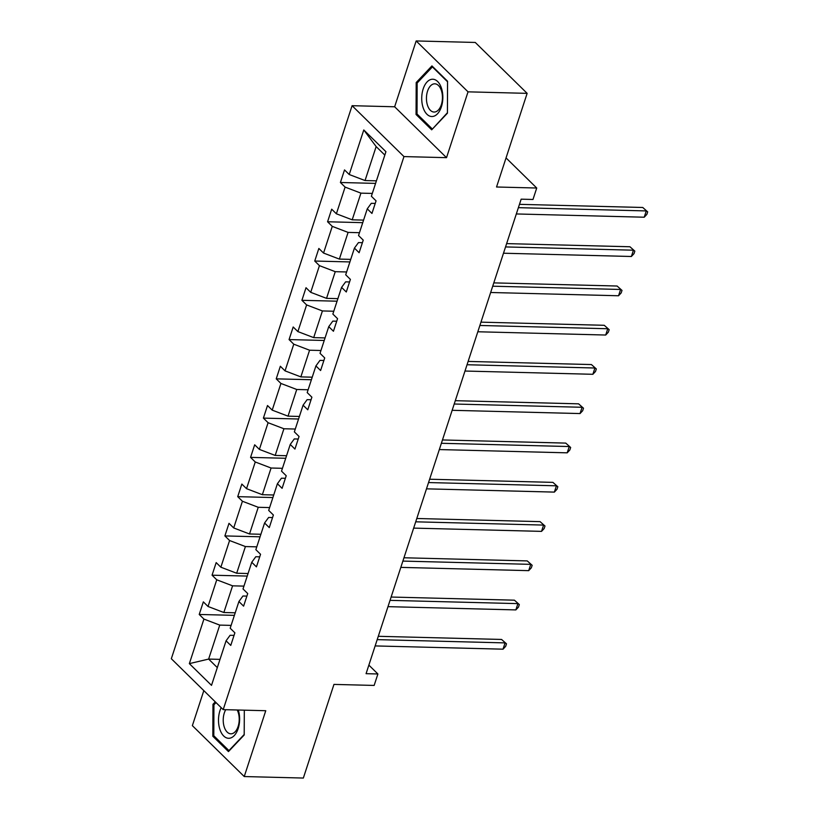 <?xml version="1.0" encoding="UTF-8"?>
<svg xmlns="http://www.w3.org/2000/svg" width="819" height="819" viewBox="0 0 819 819"><rect width="100%" height="100%" fill="white"/><g stroke="black" fill="none" stroke-linecap="round" stroke-linejoin="round"><path stroke-width="1.23" d="M416.165 40.95L394.645 106.777L446.519 157.668L468.038 91.841L416.165 40.95L475.266 42.455L527.139 93.356L496.539 186.998L536.732 188.022L506.04 157.913M468.038 91.841L527.139 93.356M203.818 690.612L192.363 725.644L244.246 776.545L303.347 778.05L333.957 684.408L374.15 685.431L377.897 673.976L368.867 665.12M352.088 105.692L171.325 658.732L223.198 709.633L403.962 156.583L352.088 105.692L394.645 106.777M231.112 625.388L219.738 625.102L208.63 659.08L189.353 663.625L203.921 619.072L199.222 614.465L234.388 615.356M220.004 659.377L208.63 659.08L217.311 667.598M219.738 625.102L203.921 619.072M243.939 586.117L232.576 585.831L223.853 612.51L208.036 606.48L203.337 601.873L199.222 614.465M208.036 606.48L216.748 579.801L212.06 575.194L247.225 576.085M256.777 546.846L245.403 546.56L236.681 573.239L220.864 567.209L216.175 562.602L212.06 575.194M220.864 567.209L229.586 540.53L224.887 535.923L260.053 536.814M269.615 507.585L258.241 507.289L249.519 533.978L233.702 527.948L229.003 523.331L224.887 535.923M233.702 527.948L242.424 501.259L237.725 496.652L272.891 497.553M282.453 468.314L271.079 468.018L262.356 494.707L246.539 488.677L241.84 484.07L237.725 496.652M246.539 488.677L255.262 461.988L250.563 457.381L285.729 458.282M295.28 429.043L283.917 428.757L275.194 455.436L259.377 449.406L254.678 444.799L250.563 457.381M259.377 449.406L268.089 422.717L263.401 418.11L298.566 419.011M308.118 389.772L296.744 389.486L288.022 416.165L272.205 410.135L267.506 405.528L263.401 418.11M272.205 410.135L280.927 383.456L276.228 378.849L311.394 379.74M320.956 350.501L309.582 350.215L300.86 376.894L285.043 370.864L280.344 366.257L276.228 378.849M285.043 370.864L293.765 344.185L289.066 339.578L324.232 340.469M333.794 311.23L322.42 310.944L313.697 337.623L297.881 331.593L293.182 326.986L289.066 339.578M297.881 331.593L306.603 304.914L301.904 300.307L337.07 301.197M346.621 271.969L335.258 271.673L326.535 298.362L310.718 292.332L306.019 287.715L301.904 300.307M310.718 292.332L319.43 265.643L314.742 261.036L349.908 261.937M359.459 232.698L348.085 232.401L339.363 259.091L323.546 253.061L318.847 248.454L314.742 261.036M323.546 253.061L332.268 226.372L327.569 221.765L362.735 222.666M372.297 193.427L360.923 193.141L352.201 219.82L336.384 213.79L331.685 209.183L327.569 221.765M336.384 213.79L345.106 187.101L340.407 182.494L375.573 183.395M384.828 155.088L376.146 146.57L365.039 180.549L349.222 174.519L344.523 169.912L340.407 182.494M349.222 174.519L363.779 129.965L385.933 151.699L371.376 196.253L376.064 200.86L371.949 213.442L367.26 208.835L358.538 235.524L363.237 240.131L359.121 252.713L354.422 248.106L345.7 274.795L350.399 279.402L346.283 291.984L341.584 287.377L332.862 314.056L337.561 318.673L333.446 331.255L328.747 326.648L320.034 353.327L324.723 357.934L320.608 370.526L315.919 365.919L307.197 392.598L311.896 397.205L307.78 409.797L303.081 405.19L294.359 431.869L299.058 436.476L294.942 449.068L290.243 444.451L281.521 471.14L286.22 475.747L282.105 488.329L277.406 483.722L268.693 510.411L273.382 515.018L269.277 527.6L264.578 522.993L255.856 549.672L260.555 554.289L256.439 566.871L251.74 562.264L243.018 588.943L247.717 593.55L243.601 606.142L238.902 601.535L230.18 628.214L234.879 632.821L230.763 645.413L226.064 640.806L211.507 685.36L189.353 663.625M536.732 188.022L532.985 199.478L521.16 199.171L366.073 673.679L377.897 673.976M238.902 601.535L242.946 596.007L246.877 596.109M235.217 612.807L223.853 612.51M232.576 585.831L216.748 579.801M251.74 562.264L255.784 556.736L259.715 556.838M248.055 573.535L236.681 573.239M245.403 546.56L229.586 540.53M264.578 522.993L268.622 517.465L272.553 517.567M260.892 534.264L249.519 533.978M258.241 507.289L242.424 501.259M277.406 483.722L281.449 478.204L285.391 478.296M273.73 494.993L262.356 494.707M271.079 468.018L255.262 461.988M290.243 444.451L294.287 438.933L298.218 439.035M286.558 455.722L275.194 455.436M283.917 428.757L268.089 422.717M303.081 405.19L307.125 399.662L311.056 399.764M299.396 416.451L288.022 416.165M296.744 389.486L280.927 383.456M315.919 365.919L319.953 360.391L323.894 360.493M312.234 377.19L300.86 376.894M309.582 350.215L293.765 344.185M328.747 326.648L332.79 321.12L336.732 321.222M325.071 337.919L313.697 337.623M322.42 310.944L306.603 304.914M341.584 287.377L345.628 281.849L349.559 281.951M337.899 298.648L326.535 298.362M335.258 271.673L319.43 265.643M354.422 248.106L358.466 242.588L362.397 242.68M350.737 259.377L339.363 259.091M348.085 232.401L332.268 226.372M367.26 208.835L371.294 203.317L375.235 203.419M363.575 220.106L352.201 219.82M360.923 193.141L345.106 187.101M446.519 157.668L403.962 156.583M244.246 776.545L265.755 710.718L223.198 709.633M376.412 180.835L365.039 180.549M226.064 640.806L230.108 635.278L234.05 635.38M376.146 146.57L363.779 129.965M431.685 129.822L447.44 113.186L447.563 81.235L431.941 65.909L416.195 82.535L416.062 114.496L431.685 129.822M215.284 701.863L212.971 704.299L212.838 736.261L228.46 751.586L244.216 734.96L244.308 710.165L244.195 734.489L228.941 750.603L213.8 735.749L213.923 704.79L216.021 702.579M417.577 114.527L416.062 114.496M417.577 82.576L416.195 82.535M214.353 736.291L212.838 736.261M214.353 704.34L212.971 704.299M518.386 207.668L646.273 210.923L644.215 217.219L516.328 213.954M519.471 204.34L642.761 207.483L647.675 211.865L646.856 214.383L644.215 217.219M642.761 207.483L647.675 211.865M505.548 246.928L633.435 250.194L631.377 256.49L503.49 253.225M506.633 243.612L629.934 246.754L634.838 251.126L634.019 253.644L631.377 256.49M629.934 246.754L634.838 251.126M492.721 286.2L620.597 289.465L618.54 295.761L490.663 292.496M493.806 282.883L617.096 286.026L622 290.397L621.181 292.915L618.54 295.761M617.096 286.026L622 290.397M441.472 88.176A18.653 10.555 -88.5 0 0 427.068 81.951A18.653 10.555 -88.5 0 0 423.095 107.576A18.653 10.555 -88.5 0 0 437.5 113.8A18.653 10.555 -88.5 0 0 441.472 88.176M441.4 90.592A14.118 7.995 -88.5 0 0 434.797 83.814A14.118 7.995 -88.5 0 0 427.62 90.929A14.118 7.995 -88.5 0 0 427.487 105.272A14.118 7.995 -88.5 0 0 434.08 112.049A14.118 7.995 -88.5 0 0 441.267 104.934A14.118 7.995 -88.5 0 0 441.4 90.592M432.166 128.839L417.025 113.984L417.147 83.026L432.412 66.912L447.543 81.767L447.42 112.725L432.606 128.849M432.985 66.933L432.412 66.912M221.181 707.647A18.653 10.555 -88.5 0 0 219.871 729.34A18.653 10.555 -88.5 0 0 234.254 735.585A18.653 10.555 -88.5 0 0 238.278 710.012M225.747 709.694A14.118 7.995 -88.5 0 0 224.263 727.037A14.118 7.995 -88.5 0 0 230.856 733.814A14.118 7.995 -88.5 0 0 238.042 726.699A14.118 7.995 -88.5 0 0 238.175 712.356A14.118 7.995 -88.5 0 0 237.193 709.991M479.883 325.471L607.759 328.736L605.702 335.032L477.825 331.767M480.968 322.154L604.258 325.297L609.172 329.668L608.343 332.186L605.702 335.032M604.258 325.297L609.172 329.668M467.045 364.742L594.932 368.007L592.874 374.293L464.987 371.038M468.13 361.425L591.42 364.568L596.334 368.939L595.515 371.457L592.874 374.293M591.42 364.568L596.334 368.939M454.207 404.013L582.094 407.278L580.036 413.564L452.149 410.309M455.292 400.686L578.593 403.839L583.497 408.21L582.678 410.728L580.036 413.564M578.593 403.839L583.497 408.21M441.38 443.284L569.256 446.539L567.198 452.835L439.322 449.57M442.465 439.957L565.755 443.099L570.659 447.481L569.84 450L567.198 452.835M565.755 443.099L570.659 447.481M428.542 482.555L556.418 485.81L554.371 492.106L426.484 488.841M429.627 479.228L552.917 482.371L557.831 486.752L557.002 489.26L554.371 492.106M552.917 482.371L557.831 486.752M415.704 521.816L543.591 525.081L541.533 531.377L413.646 528.112M416.789 518.499L540.079 521.642L544.993 526.013L544.174 528.531L541.533 531.377M540.079 521.642L544.993 526.013M402.866 561.087L530.753 564.352L528.695 570.648L400.819 567.383M403.951 557.77L527.252 560.913L532.155 565.284L531.336 567.802L528.695 570.648M527.252 560.913L532.155 565.284M390.039 600.358L517.915 603.623L515.857 609.909L387.981 606.654M391.124 597.041L514.414 600.184L519.318 604.555L518.499 607.074L515.857 609.909M514.414 600.184L519.318 604.555M377.201 639.629L505.077 642.895L503.03 649.18L375.143 645.925M378.286 636.302L501.576 639.455L506.49 643.826L505.661 646.345L503.03 649.18M501.576 639.455L506.49 643.826"/></g></svg>
